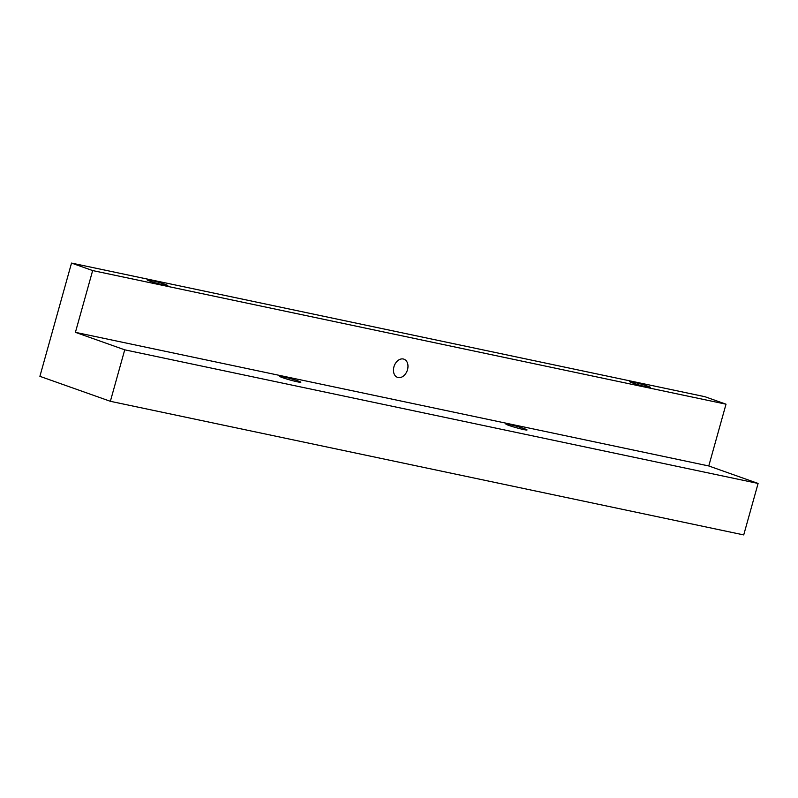 <?xml version="1.0" encoding="UTF-8"?>
<svg xmlns="http://www.w3.org/2000/svg" width="798" height="798" viewBox="0 0 798 798"><rect width="100%" height="100%" fill="white"/><g stroke="black" fill="none" stroke-linecap="round" stroke-linejoin="round"><path stroke-width="1.2" d="M632.515 382.95A10.713 0.708 -164.4 0 1 629.742 381.653A10.713 0.708 -164.4 0 1 640.245 383.848A10.713 0.708 -164.4 0 1 650.37 387.419A10.713 0.708 -164.4 0 1 643.757 386.252A10.713 0.708 -164.4 0 1 632.515 382.95M149.944 281.135A10.713 0.708 -164.4 0 1 147.171 279.849A10.713 0.708 -164.4 0 1 157.685 282.043A10.713 0.708 -164.4 0 1 167.809 285.614A10.713 0.708 -164.4 0 1 161.186 284.447A10.713 0.708 -164.4 0 1 149.944 281.135M92.658 270.572L726.02 404.187L704.883 396.696L71.521 263.081L39.9 376.327L110.363 401.304L124.727 349.823L75.411 332.337L92.658 270.572L71.521 263.081M407.509 369.693A9.646 6.903 -70.5 0 1 397.494 377.354A9.646 6.903 -70.5 0 1 394.062 366.392A9.646 6.903 -70.5 0 1 403.309 359A9.646 6.903 -70.5 0 1 403.938 359.18A9.646 6.903 -70.5 0 1 407.509 369.693M75.411 332.337L708.774 465.962L726.02 404.187M110.363 401.304L743.726 534.919L758.1 483.448L708.774 465.962M508.745 425.374A10.982 0.728 -164.4 0 1 505.892 424.057A10.982 0.728 -164.4 0 1 516.665 426.302A10.982 0.728 -164.4 0 1 527.049 429.962A10.982 0.728 -164.4 0 1 520.256 428.765A10.982 0.728 -164.4 0 1 508.745 425.374M282.542 377.654A10.982 0.728 -164.4 0 1 279.689 376.337A10.982 0.728 -164.4 0 1 290.462 378.581A10.982 0.728 -164.4 0 1 300.846 382.242A10.982 0.728 -164.4 0 1 294.053 381.045A10.982 0.728 -164.4 0 1 282.542 377.654M124.727 349.823L758.1 483.448"/></g></svg>
